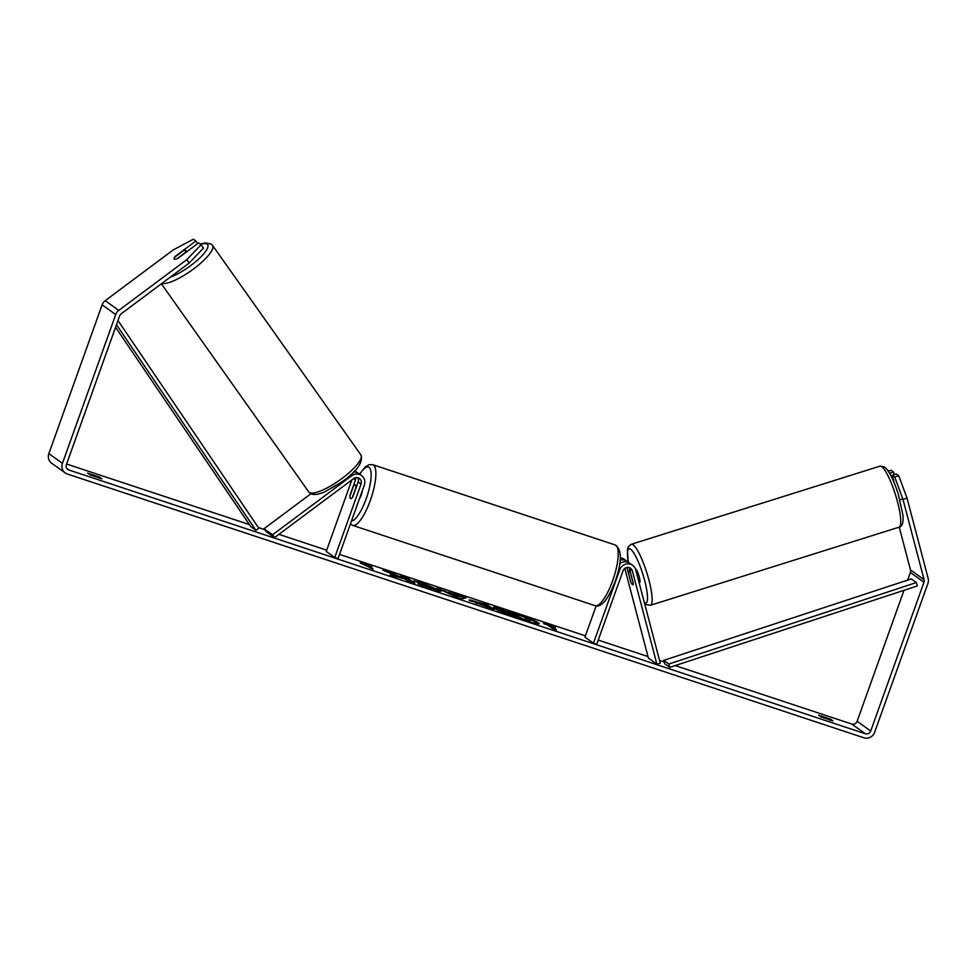 <?xml version="1.0" encoding="UTF-8"?>
<svg xmlns="http://www.w3.org/2000/svg" width="977" height="977" viewBox="0 0 977 977"><rect width="100%" height="100%" fill="white"/><g stroke="black" fill="none" stroke-linecap="round" stroke-linejoin="round"><path stroke-width="1.47" d="M264.071 528.704L272.571 534.773L274.561 537.594L266.062 531.525L264.071 528.704L310.918 493.751M272.571 534.773L351.683 475.75A8.622 8.243 -54.5 0 1 364.323 485.129L338.018 558.6L334.732 557.513L361.05 484.042A5.032 4.812 -54.5 0 0 353.674 478.571L274.561 537.594M361.466 475.506L358.583 473.442A8.622 8.243 125.5 0 0 353.662 471.964M355.689 477.668A5.032 4.812 -54.5 0 1 355.433 480.037L350.12 494.863A7.181 2.003 -71.7 0 0 350.67 498.612A7.181 2.003 -71.7 0 0 352.844 496.805L358.156 481.979A5.032 4.812 125.5 0 0 357.729 477.692M351.842 479.939L326.233 551.443L334.732 557.513M354.761 470.841A8.622 8.243 -54.5 0 1 357.118 472.624M902.992 499.406L894.7 477.008L898.755 475.75L907.035 498.148L902.992 499.406L924.095 579.666A4.311 4.128 -54.5 0 1 923.986 582.219L870.715 731.004A4.311 4.128 -54.5 0 1 865.329 733.739L68.854 469.998A4.311 4.128 -54.5 0 1 66.375 464.649L119.646 315.864A4.311 4.128 -54.5 0 1 121.197 313.776L189.208 263.033L186.815 259.65L201.079 244.714L198.575 242.931L177.936 258.331A7.181 1.978 144.8 0 1 174.15 258.942A7.181 1.856 144.7 0 1 174.81 257.11L182.992 251.004A7.181 1.856 144.7 0 1 185.777 250.552A7.181 1.856 144.7 0 1 185.911 250.686A7.181 1.856 144.7 0 1 185.276 252.554L177.118 258.697M177.093 258.673A7.181 1.856 144.7 0 1 175.249 259.235M538.559 623.912A24.23 2.003 19.7 0 0 524.148 617.122M519.544 615.376A24.23 2.003 19.7 0 0 510.263 612.115A24.23 2.003 19.7 0 0 501.934 609.538M521.974 619.626A24.23 2.003 19.7 0 0 539.048 623.705A24.23 2.003 19.7 0 0 510.507 611.443A24.23 2.003 19.7 0 0 493.422 607.364A24.23 2.003 19.7 0 0 521.974 619.626M904.006 590.303L857.11 721.295A4.311 4.128 -54.5 0 1 851.736 724.03L675.217 665.581M664.189 661.93L659.56 660.391M647.995 656.568L598.229 640.094M585.418 635.844L339.507 554.411M326.697 550.173L278.909 534.346M264.743 529.656L258.331 527.531M249.367 524.564L66.595 464.038M396.955 576.247L389.957 575.05L404.832 578.909L407.592 580.888L414.859 583.281L408.056 578.433L400.79 576.027L402.548 577.285L400.655 576.955L391.545 572.962L382.825 570.079L396.955 576.247L396.723 576.918L394.439 576.528M448.003 592.123L466.285 597.716L462.011 598.901L455.062 596.605L437.171 588.069L451.484 594.028M818.641 715.201L830.426 719.096L832.929 720.892L821.132 716.984L818.641 715.201M87.661 473.137L90.165 474.92L101.962 478.828L99.459 477.045L87.661 473.137M360.147 562.874L363.395 562.935L371.944 566.782L368.011 565.475L373.116 569.115L360.147 562.874M551.407 626.208L555.339 627.515L546.79 623.668L543.554 623.607L547.486 624.914L552.579 628.553L556.511 629.847L551.407 626.208L551.175 626.88L554.301 629.115M469.363 600.415C468.239 599.426 471.183 600.086 478.18 602.394L487.083 604.604L493.886 609.465L469.009 600.012M431.162 586.982L440.542 591.244L440.786 590.572C442.325 591.915 438.893 591.232 430.515 588.52L417.985 583.831L433.324 588.105L413.674 580.827L423.737 583.574L441.262 591.122M431.712 588.923L433.348 589.094L433.3 588.093M907.035 498.148L928.15 578.408A8.622 8.243 -54.5 0 1 927.906 583.513L874.635 732.298A8.622 8.243 -54.5 0 1 863.888 737.782L67.413 474.04A8.622 8.243 -54.5 0 1 62.443 463.342L115.726 314.557A8.622 8.243 -54.5 0 1 118.803 310.393L186.815 259.65M899.231 527.116L910.503 569.957A4.311 4.128 -54.5 0 1 910.381 572.51L907.657 580.106M65.3 472.966L51.696 463.257A8.622 8.243 -54.5 0 1 48.85 453.633L102.121 304.861A8.622 8.243 -54.5 0 1 105.198 300.684L173.222 249.941L193.361 239.218L195.864 240.989L175.213 256.389A7.181 1.978 144.8 0 0 174.15 258.942M201.079 244.714L203.46 248.109L189.208 263.033M197.696 243.591L195.864 240.989M894.187 482.748L892.209 475.225L894.7 477.008M892.209 475.225L896.263 473.967L898.755 475.75M889.595 473.259L893.54 472.025L891.048 470.255L888.252 471.109M894.211 474.602L893.54 472.025M830.426 719.096L830.01 720.257M99.459 477.045L99.043 478.193M499.357 608.842A24.23 2.003 19.7 0 0 493.666 607.841M508.675 614.093L508.431 614.765L504.523 612.872L504.743 612.188C503.876 611.492 504.975 611.59 508.052 612.481L499.406 608.708L515.16 614.716L518.347 615.766L516.283 614.301L523.562 616.707L530.377 621.567L504.755 612.2L504.523 612.872L504.743 612.188M504.559 611.736L499.174 609.379L499.406 608.708M516.137 615.034L516.283 614.301M528.02 621.543L514.671 617.098M362.32 563.595L363.395 562.935M363.151 563.607L367.914 565.744M370.906 568.382L367.767 566.147L368.011 565.475M551.309 626.477L546.558 624.34L546.79 623.668M546.558 624.34L545.716 624.327M457.321 595.97L458.152 595.481M457.92 596.165L458.799 595.237M458.555 595.909L465.052 598.058M442.349 590.548L444.657 591.305L444.901 590.633M444.657 591.305L447.771 592.795M451.545 593.857L451.301 594.529L456.125 596.862L457.383 595.787L451.545 593.857L456.369 596.19L457.383 595.787M456.125 596.862L456.369 596.19M469.79 600.696L476.471 602.589M481.588 604.091L486.851 605.276L487.083 604.604M486.851 605.276L491.675 608.732M476.532 602.76L476.287 603.432L476.556 602.772L485.044 605.923L479.805 603.505L476.41 602.614L476.617 603.627M402.548 577.285L402.304 577.957L400.423 577.627L391.313 573.646L391.545 572.962M391.313 573.646L390.006 573.206M400.423 577.627L400.655 576.955M412.648 582.561L407.812 579.105L408.056 578.433M407.812 579.105L402.524 577.358M422.113 585.516L422.345 584.857M418.132 582.573L421.856 583.709M511.936 614.521L521.462 617.989L511.826 614.386M660.281 663.163L635.722 569.811A8.622 8.243 125.5 0 0 619.772 569.713L593.454 643.196L596.739 644.27L623.045 570.8A5.032 4.812 125.5 0 1 632.351 570.861L656.91 664.201L660.281 663.163M619.76 563.644A8.622 8.243 -54.5 0 1 629.75 563.24L632.632 565.304M656.91 664.201L648.41 658.132L624.804 568.394M628.284 562.41A8.622 8.243 125.5 0 0 627.026 561.299L624.132 559.235A8.622 8.243 125.5 0 0 620.334 557.794M628.895 567.478A5.032 4.812 -54.5 0 1 629.457 568.797L633.194 582.976A7.181 1.295 72.8 0 1 632.888 584.808A7.181 1.295 72.8 0 1 632.546 584.71A7.181 1.417 72.6 0 1 630.763 581.95L628.223 572.29A7.181 1.417 72.6 0 1 628.614 571.093A7.181 1.417 72.6 0 1 628.98 571.179A7.181 1.417 72.6 0 1 630.763 573.939L630.812 573.926M596.141 605.899L584.954 637.126L593.454 643.196M627.026 561.299A8.622 8.243 125.5 0 0 620.175 560.114M630.47 581.034L626.904 567.454M362.32 490.723A7.181 2.003 108.3 0 1 361.185 495.18A7.181 2.003 108.3 0 1 359.316 499.1M353.466 486.131A7.181 2.003 108.3 0 1 355.188 484.971A7.181 2.003 108.3 0 1 355.848 487.828L352.404 497.452A7.181 2.003 108.3 0 1 350.67 498.612A7.181 2.003 108.3 0 1 350.022 495.754L353.466 486.131M902.736 498.966L899.951 499.845M635.453 568.968A7.181 1.417 72.6 0 1 635.709 569.066A7.181 1.417 72.6 0 1 639.08 576.21A7.181 1.417 72.6 0 1 639.642 582.683L639.153 582.842M633.206 583.232L630.763 573.939M916.365 582.561L911.272 578.921L663.749 660.367L664.702 663.725L669.795 667.364L917.318 585.919L916.365 582.561L668.854 664.006L669.795 667.364M663.749 660.367L668.854 664.006M115.567 327.258L250.796 526.664L255.889 530.303L116.483 324.718M117.973 320.554L258.795 528.215L255.889 530.303M350.523 474.932L351.683 475.75M358.156 481.979L361.05 484.042M353.527 478.681L355.433 480.037M161.95 283.379A31.972 8.28 -35.3 0 0 193.959 268.663A31.972 8.28 -35.3 0 0 212.546 245.422L211.142 244.03L205.353 242.919L200.224 244.103M200.517 244.323A28.382 7.352 144.7 0 1 207.1 244.165A28.382 7.352 144.7 0 1 197.72 259.906A28.382 7.352 144.7 0 1 170.193 277.224M212.546 245.422L360.928 454.964A31.972 8.28 144.7 0 1 340.863 479.304A31.972 8.28 144.7 0 1 309.318 492.481A31.972 8.28 144.7 0 1 308.744 491.919L161.376 283.794M851.736 724.03L865.329 733.739M66.949 468.63L68.854 469.998M105.198 300.684L118.803 310.393M857.11 721.295L870.715 731.004M910.381 572.51L923.986 582.219M910.503 569.957L924.095 579.666M48.85 453.633L62.443 463.342M102.121 304.861L115.726 314.557M517.725 618.136L517.957 617.464M423.529 584.185L423.737 583.574M440.529 591.232L440.774 590.56M618.759 569.005L619.772 569.713M629.457 568.797L632.351 570.861M612.664 580.704A31.972 8.915 -71.7 0 0 615.156 544.946C622.056 549.587 622.068 561.702 615.205 581.303C605.935 605.019 599.194 607.144 595.054 605.655A31.972 8.915 -71.7 0 0 612.664 580.704M615.156 544.946L372.811 464.698A31.972 8.915 108.3 0 1 370.32 500.444A31.972 8.915 108.3 0 1 352.709 525.394L595.054 605.655M351.476 521.01A28.382 7.914 -71.7 0 0 366.192 498.758A28.382 7.914 -71.7 0 0 370.637 470.169A28.382 7.914 -71.7 0 0 359.756 474.285M881.523 466.579A31.972 6.314 -107.4 0 0 879.862 466.188L884.368 466.945C888.716 470.108 893.308 479.023 898.144 493.69L902.846 514.586C903.688 522.402 902.406 526.603 899.023 527.189A31.972 6.314 -107.4 0 0 896.556 498.368A31.972 6.314 -107.4 0 0 881.523 466.579M879.862 466.188L631.264 544.274A31.972 6.314 72.6 0 1 632.925 544.665A31.972 6.314 72.6 0 1 647.946 576.467A31.972 6.314 72.6 0 1 650.426 605.276L899.023 527.189M644.307 602.406A28.382 5.606 -107.4 0 0 644.515 602.553A28.382 5.606 -107.4 0 0 644.661 580.485A28.382 5.606 -107.4 0 0 630.458 549.111A28.382 5.606 -107.4 0 0 628.358 562.447M355.86 471.5L354.834 470.767M360.928 454.964C363.432 462.341 356.825 471.488 341.107 482.406L325.121 491.663C318.136 494.789 313.141 495.339 310.149 493.3L308.744 491.919M186.692 251.797L185.911 250.686M372.811 464.698L369.123 464.661L365.166 467.006L359.56 474.138M356.886 485.532L355.188 484.971M350.401 523.99L352.709 525.394M631.264 544.274L628.516 546.461L627.405 549.733L628.235 562.373M644.576 603.444L645.919 604.519L650.426 605.276M628.614 571.093L629.957 570.666"/></g></svg>
